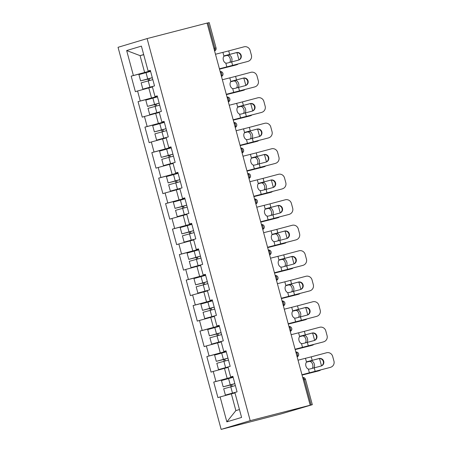 <?xml version="1.0" encoding="UTF-8"?>
<svg xmlns="http://www.w3.org/2000/svg" width="452" height="452" viewBox="0 0 452 452"><rect width="100%" height="100%" fill="white"/><g stroke="black" fill="none" stroke-linecap="round" stroke-linejoin="round"><path stroke-width="0.68" d="M250.205 420.671L311.14 404.975L304.303 379.64L305.484 379.364L312.321 404.693L281.116 413.902L221.147 429.4L118.045 47.307L147.103 38.578L250.205 420.671L221.147 429.4M234.978 392.918L231.351 393.856L235.871 410.608L226.847 421.857L241.588 417.428L234.865 392.505L237.068 391.844L232.876 376.318L230.673 376.979L232.938 376.539M226.847 421.857L220.124 396.935L217.92 397.596L213.734 382.07L233.079 377.07M233.012 376.815L213.734 382.07M215.932 381.409L213.242 371.437L211.044 372.103L206.852 356.577L226.203 351.571M226.136 351.323L206.852 356.577M209.056 355.91L206.366 345.944L204.163 346.605L199.976 331.079L219.322 326.078M219.254 325.824L199.976 331.079M202.174 330.418L199.485 320.451L197.281 321.112L193.094 305.586L212.446 300.586M212.378 300.331L193.094 305.586M195.298 304.925L192.608 294.953L190.405 295.614L186.218 280.093L205.564 275.087M205.496 274.839L186.218 280.093M188.416 279.426L185.727 269.46L183.523 270.121L179.337 254.595L198.688 249.594M198.62 249.34L179.337 254.595M181.54 253.934L178.851 243.967L176.647 244.628L172.455 229.102L191.806 224.102M191.738 223.847L172.455 229.102M174.658 228.441L171.969 218.469L169.766 219.13L165.579 203.609L184.93 198.603M184.857 198.355L165.579 203.609M167.782 202.942L165.093 192.976L162.889 193.637L158.697 178.111L178.048 173.11M177.981 172.856L158.697 178.111M160.901 177.45L158.211 167.483L156.008 168.144L151.821 152.618L171.167 147.618M171.099 147.363L151.821 152.618M154.025 151.957L151.335 141.984L149.132 142.646L144.939 127.119L164.291 122.119M164.223 121.87L144.939 127.119M147.143 126.458L144.454 116.492L142.25 117.153L138.063 101.627L157.409 96.626M157.341 96.372L138.063 101.627M140.267 100.965L137.577 90.999L135.374 91.66L131.182 76.134L150.533 71.133M150.465 70.879L131.182 76.134M133.385 75.473L126.662 50.551L141.403 46.121L148.126 71.043L150.392 70.602M230.673 376.979L227.983 367.013L230.187 366.352L226 350.825L223.796 351.486L221.107 341.514L223.311 340.853L219.118 325.327L216.915 325.988L214.225 316.021L216.429 315.36L212.242 299.834L210.039 300.495L207.349 290.529L209.553 289.862L205.361 274.341L203.157 275.002L200.468 265.03L202.671 264.369L198.484 248.843L196.281 249.504L193.592 239.537L195.795 238.876L191.603 223.35L189.399 224.011L186.71 214.045L188.913 213.378L184.727 197.857L182.523 198.518L179.834 188.546L182.037 187.885L177.845 172.359L175.642 173.02L172.952 163.053L175.156 162.392L170.969 146.866L168.765 147.527L166.076 137.561L168.28 136.894L164.087 121.368L161.884 122.034L159.194 112.062L161.398 111.401L157.211 95.875L155.008 96.536L152.318 86.569L154.516 85.908L150.33 70.382L148.126 71.043M228.096 367.425L224.469 368.357L227.158 378.33M224.469 368.357L213.242 371.437M221.22 341.927L217.593 342.865L220.282 352.837M217.593 342.865L206.366 345.944M223.796 351.486L226.056 351.046M214.338 316.434L210.711 317.372L213.4 327.338M210.711 317.372L199.485 320.451M216.915 325.988L219.18 325.553M207.457 290.935L203.835 291.873L206.524 301.846M203.835 291.873L192.608 294.953M210.039 300.495L212.299 300.055M200.581 265.443L196.953 266.381L199.643 276.347M196.953 266.381L185.727 269.46M203.157 275.002L205.423 274.562M193.699 239.95L190.077 240.888L192.767 250.854M190.077 240.888L178.851 243.967M196.281 249.504L198.541 249.069M186.823 214.451L183.196 215.389L185.885 225.362M183.196 215.389L171.969 218.469M189.399 224.011L191.665 223.57M179.941 188.959L176.314 189.897L179.009 199.863M176.314 189.897L165.093 192.976M182.523 198.518L184.783 198.078M173.065 163.466L169.438 164.404L172.127 174.37M169.438 164.404L158.211 167.483M175.642 173.02L177.907 172.585M166.183 137.967L162.556 138.905L165.251 148.877M162.556 138.905L151.335 141.984M168.765 147.527L171.025 147.086M159.307 112.475L155.68 113.412L158.369 123.379M155.68 113.412L144.454 116.492M161.884 122.034L164.149 121.594M152.426 86.982L148.798 87.92L151.488 97.886M148.798 87.92L137.577 90.999M155.008 96.536L157.268 96.101M213.92 48.46L214.875 48.211L208.039 22.882L207.089 23.125M208.039 22.882L209.219 22.6L216.056 47.929L214.875 48.211A2.537 1.328 75.5 0 1 214.57 50.861M143.719 54.703L140.092 55.641L144.612 72.393M143.679 54.562L140.092 55.641L126.662 50.551M310.174 405.173L207.072 23.075L147.103 38.578M235.871 410.608L239.458 409.529M231.351 393.856L220.124 396.935M312.321 404.693L311.14 404.975M238.583 60.093A3.893 3.802 70.4 0 0 236.04 52.748L236.492 52.59A3.893 3.802 -109.6 0 1 241.182 55.376A3.893 3.802 -109.6 0 1 238.52 60.11L226.966 63.156L225.819 63.122A3.893 2.605 -106 0 1 223.35 60.048A3.893 2.605 -106 0 1 223.955 56.206L224.802 55.675M247.933 61.37A5.079 4.955 70.4 0 0 248.312 61.257L247.86 61.415A5.079 4.955 -109.6 0 1 247.481 61.534L219.406 68.789M219.423 68.845L247.481 61.534M224.87 55.652L229.65 54.409L228.701 50.895L215.485 54.246M224.503 55.799L236.04 52.748M248.312 61.257A5.079 4.955 70.4 0 0 251.402 55.195L250.125 50.454A5.079 4.955 70.4 0 0 244.012 46.827L228.701 50.895M236.492 52.59L229.65 54.409M235.407 65.139A5.079 3.232 -105.9 0 1 235.339 65.161A5.079 3.232 -105.9 0 1 235.266 65.178L219.502 69.139M219.491 69.099L236.899 64.709A5.079 3.232 74.1 0 0 236.972 64.692A5.079 3.232 74.1 0 0 237.989 64.054M238.905 59.935A5.079 3.232 74.1 0 0 238.718 59.031L237.441 54.291A5.079 3.232 74.1 0 0 236.78 52.63M224.028 56.127L228.373 55.054A3.893 2.48 -105.9 0 1 231.797 58.218A3.893 2.48 -105.9 0 1 231.266 62.037M229.678 62.455A3.893 2.48 74.1 0 0 230.164 58.681A3.893 2.48 74.1 0 0 226.746 55.517L223.949 56.212M150.601 71.382L138.922 74.603L140.617 80.891L147.273 79.23A1.017 0.864 -106.7 0 1 148.267 80.84M149.335 80.558A1.017 0.864 73.3 0 0 148.375 78.897L152.307 77.716M152.759 86.434L144.973 88.575L152.352 86.699M152.364 86.744L142.849 89.146L153.889 86.095M142.849 89.146L141.148 82.852L152.827 79.637M140.617 80.891L152.296 77.676M245.464 85.586A3.893 3.802 70.4 0 0 242.922 78.247L243.374 78.083A3.893 3.802 -109.6 0 1 248.058 80.868A3.893 3.802 -109.6 0 1 245.402 85.603L233.842 88.648L232.701 88.62A3.893 2.605 -106 0 1 230.226 85.541A3.893 2.605 -106 0 1 230.831 81.699L231.678 81.168M254.815 86.869A5.079 4.955 70.4 0 0 255.194 86.75L254.742 86.908A5.079 4.955 -109.6 0 1 254.363 87.027L226.288 94.287M226.305 94.338L254.363 87.027M231.746 81.151L236.532 79.902L235.582 76.388L222.361 79.738M231.379 81.292L242.922 78.247M255.194 86.75A5.079 4.955 70.4 0 0 258.284 80.693L257.002 75.953A5.079 4.955 70.4 0 0 250.888 72.32L235.582 76.388M243.374 78.083L236.532 79.902M252.34 111.079A3.893 3.802 70.4 0 0 249.798 103.74L250.25 103.581A3.893 3.802 -109.6 0 1 254.939 106.361A3.893 3.802 -109.6 0 1 252.278 111.096L240.724 114.147L239.577 114.113A3.893 2.605 -106 0 1 237.108 111.039A3.893 2.605 -106 0 1 237.712 107.192L238.56 106.666M261.691 112.362A5.079 4.955 70.4 0 0 262.07 112.243L261.618 112.407A5.079 4.955 -109.6 0 1 261.245 112.52L233.17 119.78M233.181 119.836L261.245 112.52M238.628 106.644L243.408 105.395L242.458 101.886L229.243 105.237M238.26 106.785L249.798 103.74M262.07 112.243A5.079 4.955 70.4 0 0 265.16 106.186L263.883 101.446A5.079 4.955 70.4 0 0 257.77 97.818L242.458 101.886M250.25 103.581L243.408 105.395M259.222 136.577A3.893 3.802 70.4 0 0 256.679 129.232L257.132 129.074A3.893 3.802 -109.6 0 1 261.821 131.86A3.893 3.802 -109.6 0 1 259.16 136.594L247.6 139.64L246.459 139.606A3.893 2.605 -106 0 1 243.984 136.532A3.893 2.605 -106 0 1 244.588 132.69L245.442 132.159M268.573 137.854A5.079 4.955 70.4 0 0 268.951 137.741L268.499 137.9A5.079 4.955 -109.6 0 1 268.121 138.018L240.046 145.273M240.063 145.329L268.121 138.018M245.504 132.142L250.289 130.894L249.34 127.379L236.119 130.73M245.137 132.283L256.679 129.232M268.951 137.741A5.079 4.955 70.4 0 0 272.042 131.679L270.765 126.944A5.079 4.955 70.4 0 0 264.646 123.311L249.34 127.379M257.132 129.074L250.289 130.894M266.098 162.07A3.893 3.802 70.4 0 0 263.556 154.731L264.008 154.567A3.893 3.802 -109.6 0 1 268.697 157.352A3.893 3.802 -109.6 0 1 266.036 162.087L254.482 165.133L253.335 165.104A3.893 2.605 -106 0 1 250.866 162.025A3.893 2.605 -106 0 1 251.47 158.183L252.318 157.652M275.449 163.353A5.079 4.955 70.4 0 0 275.827 163.234L275.375 163.392A5.079 4.955 -109.6 0 1 275.002 163.511L246.928 170.771M246.939 170.828L275.002 163.511M252.385 157.635L257.165 156.386L256.222 152.872L243.001 156.222M252.018 157.776L263.556 154.731M275.827 163.234A5.079 4.955 70.4 0 0 278.918 157.177L277.641 152.437A5.079 4.955 70.4 0 0 271.528 148.804L256.222 152.872M264.008 154.567L257.165 156.386M272.98 187.563A3.893 3.802 70.4 0 0 270.437 180.224L270.889 180.065A3.893 3.802 -109.6 0 1 275.579 182.845A3.893 3.802 -109.6 0 1 272.918 187.58L261.358 190.631L260.216 190.597A3.893 2.605 -106 0 1 257.742 187.523A3.893 2.605 -106 0 1 258.352 183.676L259.199 183.15M282.33 188.846A5.079 4.955 70.4 0 0 282.709 188.727L282.257 188.891A5.079 4.955 -109.6 0 1 281.878 189.009L253.804 196.264M253.821 196.321L281.878 189.009M259.262 183.128L264.047 181.885L263.098 178.37L249.877 181.721M258.894 183.275L270.437 180.224M282.709 188.727A5.079 4.955 70.4 0 0 285.8 182.67L284.523 177.93A5.079 4.955 70.4 0 0 278.404 174.302L263.098 178.37M270.889 180.065L264.047 181.885M242.289 90.632A5.079 3.232 -105.9 0 1 242.215 90.654A5.079 3.232 -105.9 0 1 242.148 90.671L226.384 94.632M226.373 94.598L243.781 90.208A5.079 3.232 74.1 0 0 243.848 90.191A5.079 3.232 74.1 0 0 244.865 89.552M245.786 85.428A5.079 3.232 74.1 0 0 245.6 84.524L244.317 79.789A5.079 3.232 74.1 0 0 243.662 78.128M230.91 81.626L235.255 80.546A3.893 2.48 -105.9 0 1 238.679 83.71A3.893 2.48 -105.9 0 1 238.147 87.53M236.554 87.948A3.893 2.48 74.1 0 0 237.046 84.179A3.893 2.48 74.1 0 0 233.622 81.015L230.825 81.705L229.802 77.885M157.477 96.881L145.798 100.095L147.499 106.389L154.149 104.723A1.017 0.864 -106.7 0 1 155.149 106.333M156.217 106.05A1.017 0.864 73.3 0 0 155.251 104.395L159.189 103.209M159.635 111.932L151.849 114.068L159.228 112.192M159.24 112.237L149.725 114.638L160.765 111.593M149.725 114.638L148.03 108.35L159.709 105.13M147.499 106.389L159.177 103.169M249.165 116.124A5.079 3.232 -105.9 0 1 249.097 116.147A5.079 3.232 -105.9 0 1 249.029 116.17L233.26 120.13M233.249 120.091L250.657 115.701A5.079 3.232 74.1 0 0 250.73 115.684A5.079 3.232 74.1 0 0 251.747 115.045M252.662 110.921A5.079 3.232 74.1 0 0 252.476 110.022L251.199 105.282A5.079 3.232 74.1 0 0 250.538 103.621M237.786 107.118L242.131 106.045A3.893 2.48 -105.9 0 1 245.555 109.209A3.893 2.48 -105.9 0 1 245.024 113.023M243.436 113.446A3.893 2.48 74.1 0 0 243.922 109.672A3.893 2.48 74.1 0 0 240.504 106.508L237.707 107.203M164.358 122.373L152.68 125.588L154.375 131.882L161.031 130.221A1.017 0.864 -106.7 0 1 162.025 131.826M163.093 131.543A1.017 0.864 73.3 0 0 162.132 129.888L166.065 128.701M166.517 137.425L158.731 139.561L166.11 137.69M166.121 137.73L156.607 140.137L167.647 137.086M156.607 140.137L154.906 133.843L166.585 130.628M154.375 131.882L166.053 128.667M256.047 141.623A5.079 3.232 -105.9 0 1 255.979 141.645A5.079 3.232 -105.9 0 1 255.905 141.662L240.142 145.623M240.131 145.584L257.538 141.199A5.079 3.232 74.1 0 0 257.606 141.177A5.079 3.232 74.1 0 0 258.623 140.538M259.544 136.419A5.079 3.232 74.1 0 0 259.358 135.515L258.075 130.775A5.079 3.232 74.1 0 0 257.42 129.114M244.668 132.611L249.012 131.538A3.893 2.48 -105.9 0 1 252.436 134.702A3.893 2.48 -105.9 0 1 251.905 138.521M250.312 138.939A3.893 2.48 74.1 0 0 250.803 135.165A3.893 2.48 74.1 0 0 247.38 132.001L244.583 132.696L243.56 128.876M171.235 147.866L159.562 151.087L161.257 157.375L167.907 155.714A1.017 0.864 -106.7 0 1 168.907 157.324M169.975 157.042A1.017 0.864 73.3 0 0 169.008 155.381L172.946 154.2M173.393 162.918L165.607 165.059L172.986 163.183M173.003 163.228L163.483 165.63L174.523 162.579M163.483 165.63L161.788 159.336L173.466 156.121M161.257 157.375L172.935 154.16M262.923 167.116A5.079 3.232 -105.9 0 1 262.855 167.138A5.079 3.232 -105.9 0 1 262.787 167.155L247.018 171.116M247.007 171.082L264.414 166.692A5.079 3.232 74.1 0 0 264.488 166.675A5.079 3.232 74.1 0 0 265.505 166.037M266.42 161.912A5.079 3.232 74.1 0 0 266.234 161.014L264.957 156.273A5.079 3.232 74.1 0 0 264.296 154.612M251.544 158.11L255.888 157.03A3.893 2.48 -105.9 0 1 259.312 160.194A3.893 2.48 -105.9 0 1 258.787 164.014M257.194 164.432A3.893 2.48 74.1 0 0 257.68 160.663A3.893 2.48 74.1 0 0 254.261 157.499L251.465 158.189M178.116 173.365L166.438 176.579L168.138 182.874L174.788 181.207A1.017 0.864 -106.7 0 1 175.783 182.817M176.851 182.535A1.017 0.864 73.3 0 0 175.89 180.879L179.823 179.693M180.275 188.416L172.489 190.552L179.868 188.676M179.879 188.721L170.364 191.123L181.405 188.077M170.364 191.123L168.664 184.834L180.342 181.614M168.138 182.874L179.811 179.653M269.804 192.614A5.079 3.232 -105.9 0 1 269.737 192.631A5.079 3.232 -105.9 0 1 269.663 192.654L253.9 196.614M253.888 196.575L271.296 192.185A5.079 3.232 74.1 0 0 271.364 192.168A5.079 3.232 74.1 0 0 272.381 191.529M273.302 187.405A5.079 3.232 74.1 0 0 273.115 186.506L271.833 181.766A5.079 3.232 74.1 0 0 271.177 180.105M258.425 183.602L262.77 182.529A3.893 2.48 -105.9 0 1 266.194 185.693A3.893 2.48 -105.9 0 1 265.663 189.507M264.07 189.93A3.893 2.48 74.1 0 0 264.561 186.156A3.893 2.48 74.1 0 0 261.137 182.992L258.341 183.687L257.318 179.862M184.998 198.857L173.319 202.072L175.014 208.366L181.664 206.705A1.017 0.864 -106.7 0 1 182.664 208.31M183.732 208.033A1.017 0.864 73.3 0 0 182.766 206.372L186.704 205.185M187.151 213.909L179.365 216.045L186.744 214.175M186.761 214.214L177.24 216.621L188.281 213.57M177.24 216.621L175.545 210.327L187.224 207.112M175.014 208.366L186.693 205.151M279.856 213.061A3.893 3.802 70.4 0 0 277.319 205.716L277.765 205.558A3.893 3.802 -109.6 0 1 282.455 208.344A3.893 3.802 -109.6 0 1 279.794 213.078L268.239 216.124L267.092 216.09A3.893 2.605 -106 0 1 264.623 213.016A3.893 2.605 -106 0 1 265.228 209.174L266.075 208.643M289.212 214.338A5.079 4.955 70.4 0 0 289.585 214.225L289.133 214.384A5.079 4.955 -109.6 0 1 288.76 214.502L260.685 221.757M260.697 221.813L288.76 214.502M266.143 208.626L270.923 207.378L269.98 203.863L256.759 207.214M265.776 208.767L277.319 205.716M289.585 214.225A5.079 4.955 70.4 0 0 292.676 208.163L291.399 203.428A5.079 4.955 70.4 0 0 285.285 199.795L269.98 203.863M277.765 205.558L270.923 207.378M276.68 218.107A5.079 3.232 -105.9 0 1 276.613 218.13A5.079 3.232 -105.9 0 1 276.545 218.147L260.776 222.107M260.764 222.068L278.172 217.683A5.079 3.232 74.1 0 0 278.246 217.661A5.079 3.232 74.1 0 0 279.263 217.022M280.178 212.903A5.079 3.232 74.1 0 0 279.991 211.999L278.714 207.259A5.079 3.232 74.1 0 0 278.053 205.603M265.301 209.095L269.652 208.022A3.893 2.48 -105.9 0 1 273.07 211.186A3.893 2.48 -105.9 0 1 272.545 215.005M270.951 215.423A3.893 2.48 74.1 0 0 271.437 211.649A3.893 2.48 74.1 0 0 268.019 208.491L265.222 209.18M191.874 224.35L180.195 227.571L181.896 233.859L188.546 232.198A1.017 0.864 -106.7 0 1 189.541 233.808M190.608 233.526A1.017 0.864 73.3 0 0 189.648 231.865L193.58 230.684M194.032 239.402L186.247 241.543L193.625 239.667M193.637 239.713L184.122 242.114L195.162 239.063M184.122 242.114L182.422 235.82L194.1 232.605M181.896 233.859L193.575 230.644M286.737 238.554A3.893 3.802 70.4 0 0 284.195 231.215L284.647 231.051A3.893 3.802 -109.6 0 1 289.337 233.837A3.893 3.802 -109.6 0 1 286.675 238.571L275.115 241.617L273.974 241.588A3.893 2.605 -106 0 1 271.499 238.509A3.893 2.605 -106 0 1 272.11 234.667L272.957 234.142M296.088 239.837A5.079 4.955 70.4 0 0 296.467 239.718L296.015 239.882A5.079 4.955 -109.6 0 1 295.636 239.995L267.561 247.255M267.578 247.312L295.636 239.995M273.025 234.119L277.805 232.87L276.856 229.356L263.64 232.707M272.652 234.26L284.195 231.215M296.467 239.718A5.079 4.955 70.4 0 0 299.557 233.661L298.28 228.921A5.079 4.955 70.4 0 0 292.161 225.288L276.856 229.356M284.647 231.051L277.805 232.87M283.562 243.6A5.079 3.232 -105.9 0 1 283.494 243.622A5.079 3.232 -105.9 0 1 283.421 243.639L267.657 247.606M267.646 247.566L285.054 243.176A5.079 3.232 74.1 0 0 285.122 243.159A5.079 3.232 74.1 0 0 286.144 242.521M287.06 238.396A5.079 3.232 74.1 0 0 286.873 237.498L285.591 232.757A5.079 3.232 74.1 0 0 284.935 231.096M272.183 234.594L276.528 233.514A3.893 2.48 -105.9 0 1 279.952 236.678A3.893 2.48 -105.9 0 1 279.421 240.498M277.827 240.916A3.893 2.48 74.1 0 0 278.319 237.147A3.893 2.48 74.1 0 0 274.895 233.983L272.104 234.673L271.076 230.853M198.756 249.849L187.077 253.063L188.772 259.358L195.422 257.691A1.017 0.864 -106.7 0 1 196.422 259.301M197.49 259.019A1.017 0.864 73.3 0 0 196.524 257.363L200.462 256.177M200.908 264.9L193.123 267.036L200.507 265.16M200.518 265.205L190.998 267.607L202.038 264.561M190.998 267.607L189.303 261.318L200.982 258.098M188.772 259.358L200.451 256.137M293.614 264.047A3.893 3.802 70.4 0 0 291.077 256.708L291.523 256.55A3.893 3.802 -109.6 0 1 296.213 259.329A3.893 3.802 -109.6 0 1 293.551 264.064L281.997 267.115L280.856 267.081A3.893 2.605 -106 0 1 278.381 264.008A3.893 2.605 -106 0 1 278.986 260.16L279.833 259.634M302.97 265.33A5.079 4.955 70.4 0 0 303.343 265.211L302.891 265.375A5.079 4.955 -109.6 0 1 302.518 265.493L274.443 272.748M274.454 272.805L302.518 265.493M279.901 259.612L284.681 258.369L283.737 254.855L270.516 258.205M279.534 259.759L291.077 256.708M303.343 265.211A5.079 4.955 70.4 0 0 306.439 259.154L305.156 254.414A5.079 4.955 70.4 0 0 299.043 250.787L283.737 254.855M291.523 256.55L284.681 258.369M290.438 269.098A5.079 3.232 -105.9 0 1 290.37 269.115A5.079 3.232 -105.9 0 1 290.303 269.138L274.533 273.098M274.522 273.059L291.935 268.669A5.079 3.232 74.1 0 0 292.003 268.652A5.079 3.232 74.1 0 0 293.02 268.013M293.936 263.889A5.079 3.232 74.1 0 0 293.749 262.991L292.472 258.25A5.079 3.232 74.1 0 0 291.811 256.589M279.059 260.086L283.41 259.013A3.893 2.48 -105.9 0 1 286.828 262.177A3.893 2.48 -105.9 0 1 286.302 265.991M284.709 266.414A3.893 2.48 74.1 0 0 285.195 262.64A3.893 2.48 74.1 0 0 281.777 259.476L278.98 260.171M205.632 275.341L193.953 278.556L195.654 284.85L202.304 283.189A1.017 0.864 -106.7 0 1 203.298 284.794M204.366 284.517A1.017 0.864 73.3 0 0 203.406 282.856L207.338 281.669M207.79 290.393L200.004 292.529L207.383 290.659M207.395 290.698L197.88 293.105L208.92 290.054M197.88 293.105L196.179 286.811L207.858 283.596M195.654 284.85L207.332 281.636M300.495 289.546A3.893 3.802 70.4 0 0 297.953 282.206L298.405 282.042A3.893 3.802 -109.6 0 1 303.094 284.828A3.893 3.802 -109.6 0 1 300.433 289.562L288.873 292.608L287.732 292.574A3.893 2.605 -106 0 1 285.257 289.5A3.893 2.605 -106 0 1 285.867 285.658L286.715 285.127M309.846 290.828A5.079 4.955 70.4 0 0 310.225 290.709L309.773 290.868A5.079 4.955 -109.6 0 1 309.394 290.986L281.319 298.247M281.336 298.297L309.394 290.986M286.783 285.11L291.563 283.862L290.613 280.347L277.398 283.698M286.41 285.252L297.953 282.206M310.225 290.709A5.079 4.955 70.4 0 0 313.315 284.647L312.038 279.912A5.079 4.955 70.4 0 0 305.919 276.279L290.613 280.347M298.405 282.042L291.563 283.862M297.32 294.591A5.079 3.232 -105.9 0 1 297.252 294.614A5.079 3.232 -105.9 0 1 297.179 294.631L281.415 298.591M281.404 298.552L298.812 294.167A5.079 3.232 74.1 0 0 298.879 294.145A5.079 3.232 74.1 0 0 299.902 293.506M300.817 289.387A5.079 3.232 74.1 0 0 300.631 288.483L299.348 283.743A5.079 3.232 74.1 0 0 298.693 282.088M285.941 285.585L290.286 284.506A3.893 2.48 -105.9 0 1 293.71 287.67A3.893 2.48 -105.9 0 1 293.178 291.489M291.585 291.907A3.893 2.48 74.1 0 0 292.077 288.133A3.893 2.48 74.1 0 0 288.653 284.975L285.862 285.664L284.839 281.845M212.513 300.834L200.835 304.055L202.53 310.343L209.186 308.682A1.017 0.864 -106.7 0 1 210.18 310.292M211.248 310.01A1.017 0.864 73.3 0 0 210.282 308.349L214.22 307.168M214.666 315.892L206.88 318.027L214.265 316.151M214.276 316.197L204.756 318.598L215.796 315.547M204.756 318.598L203.061 312.309L214.74 309.089M202.53 310.343L214.208 307.128M307.371 315.038A3.893 3.802 70.4 0 0 304.834 307.699L305.286 307.541A3.893 3.802 -109.6 0 1 309.97 310.321A3.893 3.802 -109.6 0 1 307.315 315.055L295.755 318.101L294.614 318.072A3.893 2.605 -106 0 1 292.139 314.993A3.893 2.605 -106 0 1 292.743 311.151L293.591 310.626M316.728 316.321A5.079 4.955 70.4 0 0 317.101 316.202L316.649 316.366A5.079 4.955 -109.6 0 1 316.276 316.479L288.201 323.739M288.212 323.796L316.276 316.479M293.659 310.603L298.439 309.354L297.495 305.84L284.274 309.196M293.291 310.744L304.834 307.699M317.101 316.202A5.079 4.955 70.4 0 0 320.197 310.145L318.914 305.405A5.079 4.955 70.4 0 0 312.801 301.778L297.495 305.84M305.286 307.541L298.439 309.354M304.196 320.084A5.079 3.232 -105.9 0 1 304.128 320.106A5.079 3.232 -105.9 0 1 304.06 320.123L288.291 324.09M288.286 324.05L305.693 319.66A5.079 3.232 74.1 0 0 305.761 319.643A5.079 3.232 74.1 0 0 306.778 319.005M307.699 314.88A5.079 3.232 74.1 0 0 307.507 313.982L306.23 309.241A5.079 3.232 74.1 0 0 305.575 307.58M292.817 311.078L297.167 310.004A3.893 2.48 -105.9 0 1 300.586 313.163A3.893 2.48 -105.9 0 1 300.06 316.982M298.467 317.4A3.893 2.48 74.1 0 0 298.958 313.631A3.893 2.48 74.1 0 0 295.535 310.467L292.738 311.157M219.389 326.333L207.711 329.548L209.412 335.842L216.062 334.175A1.017 0.864 -106.7 0 1 217.056 335.785M218.124 335.503A1.017 0.864 73.3 0 0 217.163 333.847L221.096 332.661M221.548 341.384L213.762 343.52L221.141 341.644M221.152 341.689L211.638 344.096L222.678 341.045M211.638 344.096L209.937 337.802L221.616 334.582M209.412 335.842L221.09 332.621M314.253 340.531A3.893 3.802 70.4 0 0 311.711 333.192L312.162 333.034A3.893 3.802 -109.6 0 1 316.852 335.813A3.893 3.802 -109.6 0 1 314.191 340.548L302.637 343.599L301.49 343.565A3.893 2.605 -106 0 1 299.015 340.492A3.893 2.605 -106 0 1 299.625 336.65L300.473 336.118M323.604 341.814A5.079 4.955 70.4 0 0 323.982 341.701L323.53 341.859A5.079 4.955 -109.6 0 1 323.152 341.978L295.077 349.232M295.094 349.289L323.152 341.978M300.54 336.096L305.32 334.853L304.371 331.339L291.156 334.689M300.168 336.243L311.711 333.192M323.982 341.701A5.079 4.955 70.4 0 0 327.073 335.638L325.796 330.898A5.079 4.955 70.4 0 0 319.683 327.271L304.371 331.339M312.162 333.034L305.32 334.853M311.078 345.582A5.079 3.232 -105.9 0 1 311.01 345.599A5.079 3.232 -105.9 0 1 310.936 345.622L295.173 349.582M295.162 349.543L312.569 345.153A5.079 3.232 74.1 0 0 312.643 345.136A5.079 3.232 74.1 0 0 313.66 344.497M314.575 340.373A5.079 3.232 74.1 0 0 314.389 339.475L313.112 334.734A5.079 3.232 74.1 0 0 312.451 333.073M299.699 336.57L304.043 335.497A3.893 2.48 -105.9 0 1 307.467 338.661A3.893 2.48 -105.9 0 1 306.936 342.48M305.349 342.898A3.893 2.48 74.1 0 0 305.834 339.124A3.893 2.48 74.1 0 0 302.411 335.96L299.619 336.655L298.597 332.836M226.271 351.825L214.593 355.046L216.288 361.334L222.943 359.673A1.017 0.864 -106.7 0 1 223.938 361.278M225.006 361.001A1.017 0.864 73.3 0 0 224.039 359.34L227.977 358.159M228.424 366.877L220.638 369.013L228.023 367.143M228.034 367.182L218.514 369.589L229.554 366.538M218.514 369.589L216.819 363.295L228.497 360.08M216.288 361.334L227.966 358.12M321.129 366.03A3.893 3.802 70.4 0 0 318.592 358.69L319.044 358.526A3.893 3.802 -109.6 0 1 323.728 361.312A3.893 3.802 -109.6 0 1 321.073 366.047L309.513 369.092L308.371 369.058A3.893 2.605 -106 0 1 305.897 365.984A3.893 2.605 -106 0 1 306.501 362.142L307.349 361.611M330.485 367.312A5.079 4.955 70.4 0 0 330.858 367.193L330.412 367.352A5.079 4.955 -109.6 0 1 330.033 367.47L301.959 374.731M301.97 374.781L330.033 367.47M307.416 361.594L312.202 360.346L311.253 356.831L298.032 360.182M307.049 361.736L318.592 358.69M330.858 367.193A5.079 4.955 70.4 0 0 333.955 361.131L332.672 356.396A5.079 4.955 70.4 0 0 326.559 352.763L311.253 356.831M319.044 358.526L312.202 360.346M317.959 371.075A5.079 3.232 -105.9 0 1 317.886 371.098A5.079 3.232 -105.9 0 1 317.818 371.115L302.049 375.075M302.043 375.041L319.451 370.651A5.079 3.232 74.1 0 0 319.519 370.629A5.079 3.232 74.1 0 0 320.536 369.99M321.457 365.871A5.079 3.232 74.1 0 0 321.265 364.967L319.988 360.227A5.079 3.232 74.1 0 0 319.332 358.572M306.575 362.069L310.925 360.99A3.893 2.48 -105.9 0 1 314.343 364.154A3.893 2.48 -105.9 0 1 313.818 367.973M312.225 368.391A3.893 2.48 74.1 0 0 312.716 364.617A3.893 2.48 74.1 0 0 309.292 361.459L306.496 362.148M233.147 377.318L221.469 380.539L223.169 386.827L229.819 385.166A1.017 0.864 -106.7 0 1 230.814 386.776M231.887 386.494A1.017 0.864 73.3 0 0 230.921 384.838L234.859 383.652M235.306 392.376L227.52 394.511L234.899 392.635M234.91 392.681L225.395 395.082L236.436 392.031M225.395 395.082L223.695 388.793L235.373 385.573M223.169 386.827L234.848 383.612M302.721 377.556A2.537 1.328 -104.5 0 1 304.303 379.64L303.348 379.889M221.452 76.36A2.537 1.328 75.5 0 0 221.751 73.704A2.537 1.328 -104.5 0 0 220.175 71.619M228.328 101.853A2.537 1.328 75.5 0 0 228.633 99.203A2.537 1.328 -104.5 0 0 227.051 97.118M235.209 127.345A2.537 1.328 75.5 0 0 235.515 124.695A2.537 1.328 -104.5 0 0 233.933 122.611M242.086 152.844A2.537 1.328 75.5 0 0 242.391 150.188A2.537 1.328 -104.5 0 0 240.809 148.103M248.967 178.337A2.537 1.328 75.5 0 0 249.272 175.687A2.537 1.328 -104.5 0 0 247.69 173.602M255.843 203.829A2.537 1.328 75.5 0 0 256.148 201.18A2.537 1.328 -104.5 0 0 254.566 199.095M262.725 229.328A2.537 1.328 75.5 0 0 263.03 226.672A2.537 1.328 -104.5 0 0 261.448 224.587M269.601 254.821A2.537 1.328 75.5 0 0 269.906 252.171A2.537 1.328 -104.5 0 0 268.324 250.086M276.483 280.313A2.537 1.328 75.5 0 0 276.788 277.664A2.537 1.328 -104.5 0 0 275.206 275.579M283.364 305.812A2.537 1.328 75.5 0 0 283.664 303.156A2.537 1.328 -104.5 0 0 282.082 301.072M290.24 331.305A2.537 1.328 75.5 0 0 290.546 328.655A2.537 1.328 -104.5 0 0 288.964 326.57M297.122 356.797A2.537 1.328 75.5 0 0 297.422 354.148A2.537 1.328 -104.5 0 0 295.84 352.063M226.847 66.936L225.819 63.122M223.955 56.206L222.926 52.392M232.627 65.438L231.678 61.924M147.273 79.23L148.375 78.897M148.228 80.846L149.928 87.14M146.002 72.597L147.702 78.885M235.266 65.178L236.899 64.709M226.746 55.517L228.373 55.054M233.729 92.428L232.701 88.62M239.509 90.937L238.56 87.422M240.605 117.927L239.577 114.113M237.712 107.192L236.684 103.378M246.385 116.43L245.436 112.915M247.487 143.42L246.459 139.606M253.267 141.922L252.318 138.408M254.369 168.912L253.335 165.104M251.47 158.183L250.442 154.369M260.143 167.421L259.194 163.906M261.245 194.411L260.216 190.597M267.025 192.914L266.075 189.399M154.149 104.723L155.251 104.395M155.109 106.344L156.804 112.633M152.883 98.09L154.578 104.384M242.148 90.671L243.781 90.208M233.622 81.015L235.255 80.546M161.031 130.221L162.132 129.888M161.985 131.837L163.686 138.131M159.759 123.582L161.46 129.877M249.029 116.17L250.657 115.701M240.504 106.508L242.131 106.045M167.907 155.714L169.008 155.381M168.867 157.33L170.562 163.624M166.641 149.081L168.336 155.369M255.905 141.662L257.538 141.199M247.38 132.001L249.012 131.538M174.788 181.207L175.89 180.879M175.749 182.828L177.444 189.117M173.517 174.574L175.218 180.868M262.787 167.155L264.414 166.692M254.261 157.499L255.888 157.03M181.664 206.705L182.766 206.372M182.625 208.321L184.326 214.615M180.399 200.066L182.094 206.361M269.663 192.654L271.296 192.185M261.137 182.992L262.77 182.529M268.126 219.904L267.092 216.09M265.228 209.174L264.2 205.361M273.901 218.406L272.952 214.892M188.546 232.198L189.648 231.865M189.507 233.814L191.202 240.108M187.275 225.565L188.976 231.853M276.545 218.147L278.172 217.683M268.019 208.491L269.652 208.022M275.002 245.402L273.974 241.588M280.782 243.905L279.833 240.391M195.422 257.691L196.524 257.363M196.383 259.312L198.083 265.601M194.157 251.058L195.852 257.352M283.421 243.639L285.054 243.176M274.895 233.983L276.528 233.514M281.884 270.895L280.856 267.081M278.986 260.16L277.957 256.352M287.658 269.398L286.709 265.883M202.304 283.189L203.406 282.856M203.264 284.805L204.959 291.099M201.033 276.551L202.733 282.845M290.303 269.138L291.935 268.669M281.777 259.476L283.41 259.013M288.76 296.388L287.732 292.574M294.54 294.89L293.591 291.376M209.186 308.682L210.282 308.349M210.14 310.304L211.841 316.592M207.914 302.049L209.609 308.337M297.179 294.631L298.812 294.167M288.653 284.975L290.286 284.506M295.642 321.886L294.614 318.072M292.743 311.151L291.715 307.337M301.416 320.389L300.467 316.875M216.062 334.175L217.163 333.847M217.022 335.796L218.717 342.091M214.796 327.542L216.491 333.836M304.06 320.123L305.693 319.66M295.535 310.467L297.167 310.004M302.518 347.379L301.49 343.565M308.298 345.882L307.349 342.367M222.943 359.673L224.039 359.34M223.898 361.289L225.599 367.583M221.672 353.04L223.373 359.329M310.936 345.622L312.569 345.153M302.411 335.96L304.043 335.497M309.4 372.872L308.371 369.058M306.501 362.142L305.473 358.329M315.174 371.374L314.23 367.866M229.819 385.166L230.921 384.838M230.78 386.788L232.475 393.076M228.554 378.533L230.249 384.821M317.818 371.115L319.451 370.651M309.292 361.459L310.925 360.99M214.593 50.935A2.537 2.537 0 0 0 216.056 47.929M221.469 76.428A2.537 2.537 0 0 0 220.158 71.569M228.35 101.92A2.537 2.537 0 0 0 227.04 97.061M235.226 127.419A2.537 2.537 0 0 0 233.916 122.56M242.108 152.912A2.537 2.537 0 0 0 240.797 148.053M248.984 178.404A2.537 2.537 0 0 0 247.673 173.545M255.866 203.903A2.537 2.537 0 0 0 254.555 199.044M262.742 229.396A2.537 2.537 0 0 0 261.431 224.537M269.624 254.888A2.537 2.537 0 0 0 268.313 250.035M276.5 280.387A2.537 2.537 0 0 0 275.189 275.528M283.381 305.88A2.537 2.537 0 0 0 282.071 301.021M290.257 331.378A2.537 2.537 0 0 0 288.947 326.519M297.139 356.871A2.537 2.537 0 0 0 295.828 352.012M305.484 379.364A2.537 2.537 0 0 0 302.704 377.505M236.972 64.692L235.339 65.161M243.848 90.191L242.215 90.654M250.73 115.684L249.097 116.147M257.606 141.177L255.979 141.645M264.488 166.675L262.855 167.138M271.364 192.168L269.737 192.631M278.246 217.661L276.613 218.13M285.122 243.159L283.494 243.622M292.003 268.652L290.37 269.115M298.879 294.145L297.252 294.614M305.761 319.643L304.128 320.106M312.643 345.136L311.01 345.599M319.519 370.629L317.886 371.098"/></g></svg>
